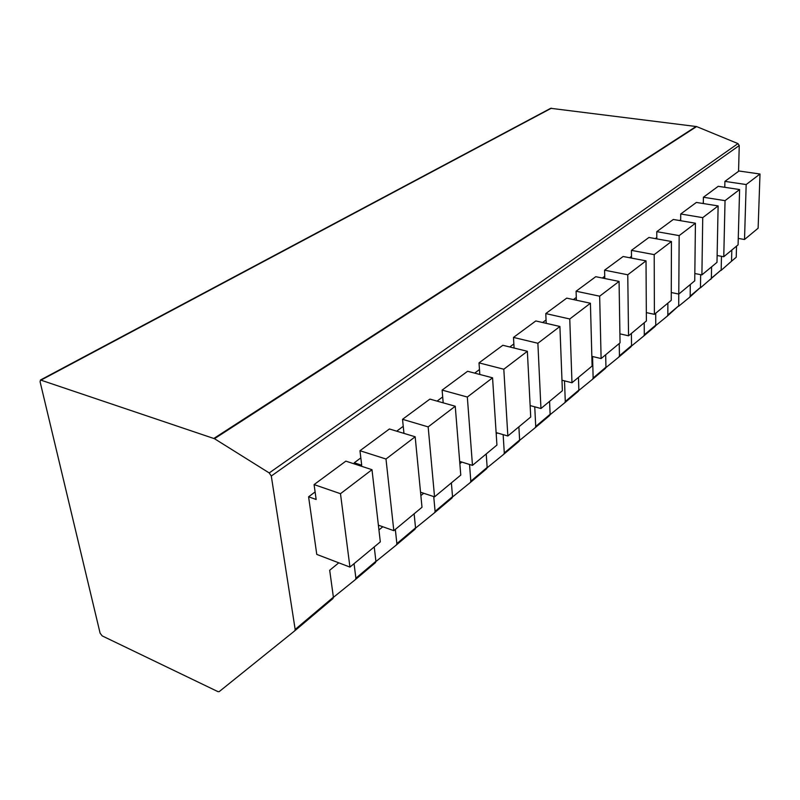 <?xml version="1.0" encoding="UTF-8"?>
<svg xmlns="http://www.w3.org/2000/svg" width="800" height="800" viewBox="0 0 800 800"><rect width="100%" height="100%" fill="white"/><g stroke="black" fill="none" stroke-linecap="round" stroke-linejoin="round"><path stroke-width="1.2" d="M731.82 250.05L731.53 261.21L736.23 257.25L736.53 246.14M738.56 171.31L739.25 145.55L271.29 476.02L269.22 472.94L214.47 438.7L696.6 126.57L550.69 108.31L40.49 380L40.09 381.76L100.11 633.19L102.2 635.9L217.93 691.63L219.15 691.66L294.81 630.77L295.17 629.45L271.29 476.02M696.6 126.57L737.98 143.6L739.25 145.55M214.47 438.7L40.49 380M711.58 266.85L711.37 278.22L721.18 269.95L721.47 256.31M690.29 284.52L690.17 296.11L700.48 287.41L700.66 274.65M667.87 303.14L667.84 314.95L678.71 305.79L679.16 235.61L656.78 231.66L656.8 238.87M644.22 322.78L644.3 334.82L655.76 325.15L655.73 313.22M619.24 343.52L619.44 355.8L631.54 345.59L631.4 333.42M592.57 356.51L593.14 378L605.95 367.19L605.68 354.77M564.51 380.85L565.28 401.5L578.86 390.05L578.45 377.38M534.75 406.83L535.72 426.45L550.13 414.29L549.57 401.36M503.15 434.63L504.29 452.97L519.62 440.04L518.88 426.83M497.36 432.96L496.2 433.91M469.54 464.47L470.82 481.22L487.15 467.43L486.22 453.95M461.8 462.08L459.86 463.67M433.73 496.58L435.09 511.37L452.53 496.65L451.38 482.88M423.71 493.27L420.87 495.6M395.33 529.41L396.87 543.62L415.54 527.87L414.13 513.8M382.81 526.76L378.93 529.94M354.05 563.69L355.89 578.2L375.92 561.3L374.23 546.93M338.78 562.82L329.69 570.27L333.39 597.19L333.01 598.51L294.81 630.77M360.83 457.89L354.25 462.8L354.38 463.93M403.24 426.31L396.69 431.19M442.69 396.93L437.07 401.12M479.48 369.54L474.67 373.12M513.86 343.94L509.77 346.98M546.06 319.95L542.62 322.52M576.29 297.44L573.42 299.58M604.72 276.27L602.36 278.03M631.51 256.32L629.61 257.74M656.79 237.49L655.3 238.6M680.7 219.69L679.57 220.53M703.33 202.84L702.53 203.43M315.1 491.95L308.59 496.8L316.77 554.41L349.94 567.09L340.48 493.7L314.08 484.59L316.15 499.47L308.59 496.8M724.79 186.86L724.29 187.23M349.94 567.09L380.31 541.88L371.99 469.69L345.85 461.14L314.08 484.59M371.99 469.69L340.48 493.7M378.39 525.19L393.82 530.67L422 507.27L415.17 436.78L389.42 428.98L359.97 450.72L361.7 465.23L354.25 462.8M415.17 436.78L385.99 459.02L359.97 450.72M393.82 530.67L385.99 459.02M420.54 492.22L434.55 496.85L460.77 475.08L455.25 406.24L429.91 399.1L402.53 419.31L403.96 433.39M455.25 406.24L428.16 426.89L402.53 419.31M434.55 496.85L428.16 426.89M459.68 461.42L472.47 465.37L496.93 445.06L492.56 377.81L467.62 371.27L442.11 390.1L443.19 402.84M492.56 377.81L467.33 397.04L442.11 390.1M472.47 465.37L467.33 397.04M496.12 432.6L507.85 435.99L530.72 417L527.36 351.29L502.84 345.28L479.01 362.87L479.82 374.47M527.36 351.29L503.81 369.23L479.01 362.87M507.85 435.99L503.81 369.23M530.14 405.58L540.95 408.51L562.38 390.72L559.91 326.48L535.8 320.95L513.49 337.42L514.09 348.03M559.91 326.48L537.88 343.27L513.49 337.42M540.95 408.51L537.88 343.27M561.98 380.21L571.97 382.76L592.1 366.05L590.42 303.24L566.72 298.13L545.78 313.58L546.21 323.34M590.42 303.24L569.76 318.98L545.78 313.58M571.97 382.76L569.76 318.98M591.84 356.34L601.11 358.56L620.05 342.84L619.07 281.41L595.77 276.69L576.09 291.22L576.38 300.22M619.07 281.41L599.66 296.19L576.09 291.22M601.11 358.56L599.66 296.19M619.9 333.84L628.54 335.8L646.38 320.98L646.02 260.86L623.13 256.5L604.59 270.18L604.77 278.51M646.02 260.86L627.76 274.78L604.59 270.18M628.54 335.8L627.76 274.78M646.33 312.61L654.39 314.33L671.24 300.34L671.44 241.5L648.93 237.46L631.44 250.37L631.53 258.1M671.44 241.5L654.21 254.62L631.44 250.37M654.39 314.33L654.21 254.62M671.26 292.53L678.8 294.06L694.74 280.83L695.43 223.22L673.31 219.47L656.78 231.66M695.43 223.22L679.16 235.61M694.82 273.53L701.9 274.89L716.99 262.36L718.12 205.92L696.38 202.44L680.73 213.99L680.69 220.72M718.12 205.92L702.73 217.65L680.73 213.99M701.9 274.89L702.73 217.65M717.12 255.52L723.77 256.73L738.08 244.85L739.61 189.55L718.24 186.31L703.41 197.25L703.32 203.55M739.61 189.55L725.04 200.65L703.41 197.25M723.77 256.73L725.04 200.65M721.18 269.95L700.41 287.88M731.53 261.21L721.09 270.43M355.89 578.2L355.49 579.51L333.41 597.35M396.87 543.62L396.45 544.92L375.94 561.51M435.09 511.37L434.65 512.65L415.55 528.13M470.82 481.22L470.36 482.48L452.54 496.95M504.29 452.97L503.82 454.22L487.15 467.77M535.72 426.45L535.24 427.68L519.61 440.4M565.28 401.5L564.79 402.72L550.11 414.68M593.14 378L592.64 379.19L578.82 390.46M619.44 355.8L618.93 356.98L605.91 367.61M644.3 334.82L643.79 335.98L631.49 346.03M667.84 314.95L667.33 316.1L655.7 325.61M690.17 296.11L689.66 297.24L678.64 306.25M375.92 561.3L375.51 562.6L355.49 579.51M415.54 527.87L415.11 529.15L396.45 544.92M452.53 496.65L452.09 497.92L434.65 512.65M487.15 467.43L486.69 468.69L470.36 482.48M519.62 440.04L519.14 441.27L503.82 454.22M550.13 414.29L549.65 415.51L535.24 427.68M578.86 390.05L578.36 391.25L564.79 402.72M605.95 367.19L605.45 368.37L592.64 379.19M631.54 345.59L631.04 346.76L618.93 356.98M655.76 325.15L655.25 326.31L643.79 335.98M678.71 305.79L667.33 316.1M700.48 287.41L689.66 297.24M711.37 278.22L710.86 279.33M738.26 238.41L744.52 239.5L758.12 228.21L760 174.01L738.98 171L724.91 181.38L724.78 187.3M760 174.01L746.17 184.55L724.91 181.38M744.52 239.5L746.17 184.55M41.27 379.98L551.41 108.19M213.9 438.42L696.15 126.45M737.98 143.6L269.22 472.94M295.17 629.45L333.39 597.19"/></g></svg>

